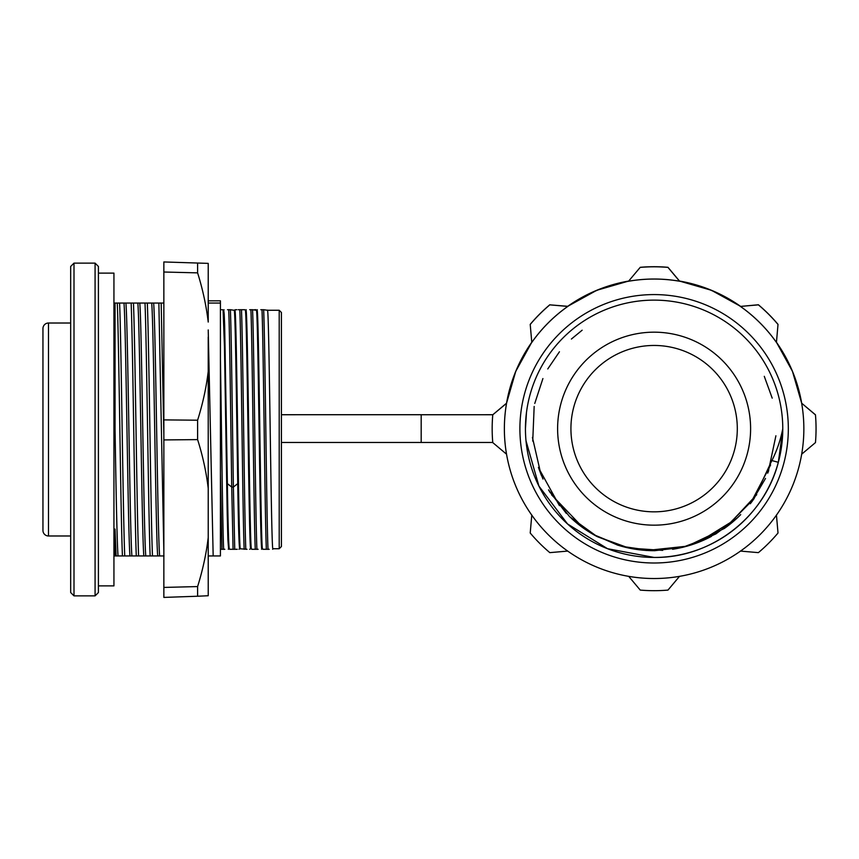 <?xml version="1.0" encoding="UTF-8"?>
<svg xmlns="http://www.w3.org/2000/svg" width="859" height="859" viewBox="0 0 859 859"><rect width="100%" height="100%" fill="white"/><g stroke="black" fill="none" stroke-linecap="round" stroke-linejoin="round"><path stroke-width="1.29" d="M70.674 286.734L70.674 303.979M74.003 263.122L70.674 266.451L70.674 592.549L74.003 595.878L74.003 263.122L95.081 263.122L98.409 266.451L98.409 592.549L95.081 595.878L74.003 595.878M95.081 595.878L95.081 263.122M113.936 555.945L164.015 555.945M118.059 555.945C117.049 544.778 116.04 489.061 115.052 429.715L115.052 303.055L113.936 303.055M208.222 555.945L220.419 555.945L220.419 303.055L208.222 303.055L220.419 303.055L220.419 300.833L208.222 300.833M208.222 297.762L208.222 295.292M208.222 537.498C206.396 553.25 202.864 569.603 197.613 586.568L197.613 596.232L208.222 595.738L208.222 337.039M208.222 354.337L208.222 373.783M115.042 389.578L115.042 303.055L163.854 303.055M208.222 548.471L208.222 539.087M208.222 526.438L208.222 516.549M208.222 498.177L208.222 482.06M197.613 263.133L197.613 272.872C202.767 289.429 206.3 305.825 208.222 322.061L208.222 263.38L163.854 261.952L208.222 263.38M208.222 480.396L208.222 481.62M208.222 490.661L208.222 484.508M208.222 474.844L208.222 475.51M208.222 494.601L208.222 492.25M208.222 510.45L208.222 511.91M208.222 513.21L208.222 512.318M208.222 513.993L208.222 515.454M208.222 516.753L208.222 515.862M208.222 523.11L208.222 524.205M208.222 528.94L208.222 530.035M208.222 496.083L208.222 494.397M213.172 555.945L208.222 329.931M220.419 491.337L220.419 454.067M220.419 434.31L220.419 414.435M220.419 394.925L220.419 376.274M220.419 317.121L220.419 324.305M220.419 328.75L220.419 342.107M220.419 325.035L220.419 316.037M220.419 544.091L220.419 507.744M223.157 549.288L220.419 549.288L221.987 549.288L220.419 473.212M221.987 549.288L224.822 549.288M220.419 358.922C221.482 423.262 222.567 525.633 223.641 549.288M221.547 309.712L222.309 309.712M220.419 309.712C223.512 309.712 223.512 309.712 220.419 309.712M229.246 548.74L228.591 548.74L227.903 539.806L227.216 514.337L224.467 346.811L223.082 310.282L223.759 310.26L224.21 314.126L224.661 325.464L227.367 483.628C228.011 525.279 228.666 546.979 229.31 548.74M247.005 549.288L239.682 548.74C239.027 546.893 238.383 525.193 237.739 483.628C236.536 408.798 235.345 306.663 234.131 310.26L234.851 310.26C236.708 302.98 238.555 556.514 240.402 548.74M227.528 309.712L230.373 309.712C231.372 331.585 232.392 422.564 233.38 487.053L234.732 549.288L229.6 549.288L229.267 548.697M230.373 309.712L234.185 310.303M227.367 483.628L231.726 487.053C230.727 422.564 229.707 331.574 228.709 309.712M237.739 483.628L233.38 487.053L231.726 487.053L233.079 549.288M234.732 549.288L237.267 549.288M238.963 549.288L239.725 548.697M238.254 309.712L244.933 309.712L245.277 310.303M250.774 548.74C248.927 556.213 247.07 302.658 245.223 310.26L245.942 310.26C247.789 302.4 249.647 556.417 251.494 548.74L250.774 548.74M256.336 310.26L257.034 310.26C258.892 303.087 260.739 556.46 262.586 548.74L261.866 548.74C260.009 555.827 258.162 302.443 256.315 310.26M279.207 548.74L281.419 546.517L281.419 312.483L279.207 310.26L279.207 548.74L272.958 548.74C271.122 556.611 269.254 302.561 267.407 310.26L263.649 309.712C265.098 341.571 266.558 517.601 268.008 549.288L262.875 549.288M269.189 549.288L268.008 549.288M258.097 549.288L251.794 549.288L251.462 548.718M249.711 309.712L252.557 309.712C254.006 341.452 255.467 517.376 256.916 549.288M252.557 309.712L256.358 310.303M255.939 309.712L254.661 309.712M249.658 549.288L250.817 548.697M241.465 309.712C242.914 341.313 244.375 517.515 245.824 549.288M236.837 309.712L235.881 309.712M239.801 309.712C241.25 341.313 242.71 517.526 244.171 549.288M250.892 309.712C252.353 341.442 253.802 517.386 255.263 549.288M260.803 309.712L263.649 309.712M261.984 309.712C263.445 341.56 264.894 517.601 266.354 549.288M263.015 549.288L264.314 549.288M279.207 310.26L267.428 310.26M197.613 586.568L163.854 587.427L163.854 261.952M163.854 587.427L163.854 597.413L197.613 596.232M208.222 371.378C206.396 387.108 202.864 403.376 197.613 420.201L163.854 419.89M197.613 420.201L197.613 439.615C202.767 455.936 206.3 472.171 208.222 488.309M163.854 439.926L197.613 439.615M197.613 272.872L163.854 272.013M281.419 414.714L421.178 414.714L281.419 414.736M281.419 442.471L492.755 442.46M628.681 281.054A149.734 149.734 180 0 0 567.724 306.309L567.745 306.427A149.734 149.734 180 0 0 531.785 342.397L530.218 324.455A161.943 161.943 180 0 1 549.824 304.848L567.745 306.309L596.801 290.278L628.702 281.043L640.245 267.31L628.681 281.076A149.734 149.734 0 0 1 628.702 281.043M506.542 403.322L492.765 414.79L506.542 403.204L515.754 371.335L531.775 342.269A149.734 149.734 180 0 0 506.542 403.215L506.542 403.322A149.734 149.734 180 0 0 504.373 428.759L504.373 428.791A149.734 149.734 0 0 1 654.107 279.057A149.734 149.734 0 0 1 803.852 428.791A149.734 149.734 0 0 1 654.107 578.526A149.734 149.734 0 0 1 504.373 428.791M492.819 414.736L421.178 414.736L492.851 414.714M801.683 403.215A149.734 149.734 180 0 0 776.45 342.269L792.46 371.335L801.683 403.215L815.459 414.79A161.943 161.943 0 0 1 816.05 428.652L816.05 428.738A161.943 161.943 180 0 0 815.459 414.876L801.672 403.204M640.245 267.31A161.943 161.943 0 0 1 667.969 267.31L679.533 281.076L711.413 290.278L740.501 306.309A149.734 149.734 180 0 0 679.512 281.043L679.533 281.194A149.734 149.734 180 0 0 628.681 281.194M740.469 306.427L758.39 304.762A161.943 161.943 0 0 1 778.007 324.369L778.007 324.455A161.943 161.943 180 0 0 758.39 304.848L740.469 306.427A149.734 149.734 180 0 1 776.439 342.397L778.007 324.455M803.852 428.791L803.852 428.759A149.734 149.734 180 0 0 801.672 403.322M654.107 562.999A134.208 134.208 0 0 1 519.899 428.791A134.208 134.208 0 0 1 654.107 294.583A134.208 134.208 180 0 1 788.326 428.791A134.208 134.208 180 0 1 654.107 562.999M679.533 281.194L667.969 267.396A161.943 161.943 180 0 0 640.245 267.396M628.681 576.325L640.245 590.09A161.943 161.943 180 0 0 667.969 590.09L679.533 576.325M567.745 306.427L549.824 304.848M530.218 324.455L530.218 324.369A161.943 161.943 0 0 1 549.824 304.762M492.765 414.876A161.943 161.943 180 0 0 492.765 442.6L506.542 454.186M492.164 428.738L492.164 428.652A161.943 161.943 0 0 1 492.765 414.79M531.785 515.121L530.218 533.02L531.785 515.003M530.218 533.02A161.943 161.943 180 0 0 549.824 552.638L567.745 551.081M526.009 440.796L538.937 486.13L567.541 523.958L607.517 548.697L654.107 557.437A128.667 128.667 0 0 1 525.44 428.781A128.667 128.667 0 0 1 654.107 300.124A128.667 128.667 180 0 1 782.774 428.781A128.667 128.667 180 0 1 654.107 557.448C710.737 558.329 764.36 517.386 778.329 462.303L782.774 429.704M777.782 464.268L779.467 457.75M662.654 550.383L628.906 548.063L597.016 536.499L569.614 516.688L548.718 490.145M542.985 479.043L538.421 467.414M548.557 489.866A122.01 122.01 180 0 0 550.34 492.851M572.062 518.976A122.01 122.01 180 0 0 596.844 536.413M618.394 545.347A122.01 122.01 180 0 0 654.977 550.683M672.576 549.277A122.01 122.01 180 0 0 710.908 536.66M724.448 528.371A122.01 122.01 180 0 0 740.705 514.627M750.294 503.739A122.01 122.01 180 0 0 753.053 500.067M767.731 473.126A122.01 122.01 180 0 0 768.687 470.614M765.53 478.399L751.743 501.849M736.227 518.922L697.852 542.587M683.657 547.065L654.375 550.683L625.137 547.204L597.402 536.703L572.985 519.813M566.382 513.467L549.32 491.165M541.557 475.779L538.872 468.735M750.605 428.673A96.498 96.498 180 0 0 654.107 332.175A96.498 96.498 180 0 0 557.609 428.673A96.498 96.498 180 0 0 654.107 525.171A96.498 96.498 180 0 0 750.605 428.673M582.134 330.221L571.407 339.037M542.909 378.551L534.76 403.462M532.43 437.424L540.88 474.136M551.575 494.816L583.626 528.285M593.376 534.523L621.937 546.367L652.174 550.694L682.68 547.301L711.445 536.403M726.521 526.9L756.747 494.666M768.268 471.731L775.902 435.781M772.209 398.147L764.285 376.339M559.445 351.782L547.774 368.941M534.169 406.425L532.741 441.107M538.539 467.811L559.434 505.683M571.235 518.267L593.107 534.362L617.9 545.24M626.147 547.494L654.386 550.716L682.497 547.398M691.108 544.993L715.901 533.901L737.698 517.612M750.315 503.75L770.598 464.977M646.312 550.512L687.243 546.152L724.609 528.339L753.955 498.854L771.876 460.553M778.329 462.303L771.897 460.564C776.923 450.61 780.552 440.023 782.774 428.77M526.47 412.588L525.45 428.373M525.644 421.662L525.45 427.288M525.472 426.354L525.858 418.419M570.924 428.652A83.183 83.183 0 0 1 654.107 345.458A83.183 83.183 0 0 1 737.301 428.652A83.183 83.183 0 0 1 654.107 511.835A83.183 83.183 0 0 1 570.924 428.652M816.05 428.738A161.943 161.943 180 0 1 815.459 442.6L801.672 454.186M776.439 515.003L778.007 532.934L776.439 515.121M740.469 551.081L758.39 552.638A161.943 161.943 180 0 0 778.007 533.02M161.191 303.055L163.854 435.041M163.854 551.575L158.861 303.055M153.632 303.055C155.64 323.231 157.637 535.791 159.645 555.945M157.712 555.945C155.704 535.748 153.697 323.199 151.689 303.055M152.472 555.945C150.755 515.969 149.037 343.213 147.318 303.055M150.153 555.945C148.435 515.915 146.717 343.117 144.999 303.055M139.77 303.055C141.746 322.447 143.775 535.973 145.783 555.945M143.84 555.945C141.832 535.608 139.834 323.295 137.827 303.055M138.61 555.945C136.882 515.722 135.174 343.203 133.456 303.055M136.291 555.945C134.573 515.958 132.855 343.117 131.137 303.055M125.897 303.055C127.916 323.36 129.902 535.748 131.921 555.945M129.977 555.945C127.97 535.651 125.972 323.263 123.964 303.055M124.738 555.945C123.03 516.152 121.302 342.966 119.594 303.055M122.429 555.945C120.7 515.969 118.982 343.16 117.275 303.055M115.042 429.715L115.042 409.518M115.042 555.945L115.042 529.069L116.115 555.945M98.409 585.892L113.936 585.892L113.936 273.108L98.409 273.108M70.674 323.016L48.491 323.016A5.541 5.541 0 0 0 42.95 328.567L42.95 530.433A5.541 5.541 0 0 0 48.491 535.984L70.674 535.984M42.95 530.433L42.95 328.567M42.95 334.699L42.95 524.301M421.178 442.471L421.178 414.736M48.491 323.016L48.491 535.984M222.739 309.712L223.082 310.303M228.634 548.697L228.29 549.288M224.059 309.712L223.716 310.303M261.909 548.697L261.565 549.288M273.001 548.697L272.657 549.288M235.151 309.712L234.808 310.303M246.243 309.712L245.899 310.303M257.335 309.712L256.991 310.303M262.886 549.288L262.543 548.697"/></g></svg>
